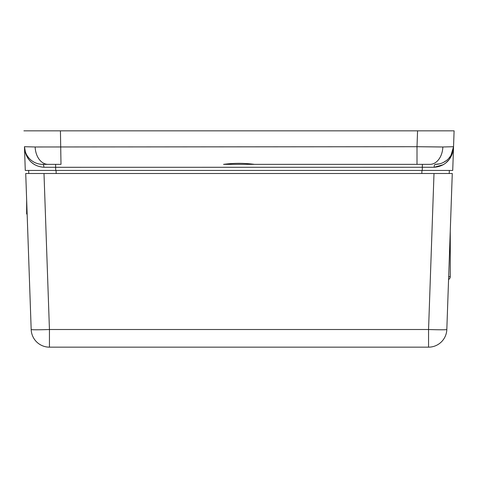 <?xml version="1.0" encoding="UTF-8"?>
<svg xmlns="http://www.w3.org/2000/svg" width="478" height="478" viewBox="0 0 478 478"><rect width="100%" height="100%" fill="white"/><g stroke="black" fill="none" stroke-linecap="round" stroke-linejoin="round"><path stroke-width="0.72" d="M448.573 279.445A3.047 3.047 0 0 0 450.264 276.72L450.264 231.077M31.178 329.515A18.278 0.639 -2 0 0 49.443 329.515L428.557 329.515L434 173.496L452.272 173.496L446.822 329.515A18.278 18.278 0 0 1 428.557 347.159L49.443 347.159A18.278 18.278 0 0 1 31.178 329.515L25.728 173.496L449.224 173.496L449.332 170.449M28.668 170.449L28.776 173.496L44 173.496L49.443 329.515L49.443 347.159M427.864 167.276L434.108 167.264C447.121 166.332 453.18 156.36 453.544 146.71L442.837 146.979L453.544 146.71L454.1 130.841L452.72 170.449L25.28 170.449L24.456 146.71A18.278 18.278 0 0 0 25.693 152.715M428.557 347.159L428.557 329.515A18.278 0.639 2 0 0 446.822 329.515M434.209 167.264L443.435 164.653M446.105 162.699L448.734 159.951M450.115 158.009L452.308 153.426M31.912 162.711L34.565 164.653M43.689 167.258L50.136 167.276M55.735 170.449L55.621 167.294L43.892 167.264C30.879 166.332 24.814 156.354 24.456 146.71L35.163 146.979L24.456 146.71L25.304 151.622M439.288 163.906L435.279 164.354A3.047 1.171 90 0 0 434.108 167.264L55.621 167.294L55.621 164.354L48.075 164.354L60.993 164.354L60.437 130.841L454.1 130.841M450.915 155.535L453.544 146.71A18.278 18.278 0 0 1 435.279 164.354L439.539 163.852M443.285 162.508L446.416 160.566M448.956 158.2L450.903 155.565L448.597 158.594M27.371 155.995A18.278 18.278 0 0 0 28.351 157.376M34.715 162.508L33.95 162.114A18.278 18.278 0 0 0 35.539 162.884M38.712 163.906A18.278 18.278 0 0 0 42.721 164.354A18.278 18.278 0 0 1 24.456 146.71L25.352 151.759M23.9 130.841L60.437 130.841M417.563 130.841L440.692 130.841L417.563 130.841L417.007 146.71L442.837 146.979A18.278 12.924 90 0 1 429.925 164.354L254.463 164.354C244.15 163.004 233.844 163.004 223.537 164.354L429.925 164.354M43.892 167.264A3.047 1.171 -90 0 0 42.721 164.354L48.075 164.354A18.278 12.924 90 0 1 35.163 146.979L417.007 146.71L417.007 164.354M25.31 151.634L25.74 152.846M27.27 155.84L28.537 157.603M448.585 158.606L447.976 159.222M446.751 160.303L446.052 160.841M443.757 162.269L442.461 162.884M440.029 146.973L417.007 146.71M26.643 199.667L26.643 214.019L27.144 214.019M449.218 260.857L449.248 260.02M450.264 276.72L448.669 276.72M421.931 170.449L421.823 173.496M56.069 170.449L56.177 173.496M422.265 170.449L422.379 164.354M453.479 147.744L453.335 148.933M453.03 150.445L452.744 151.472M453.544 146.71L452.535 152.1"/></g></svg>
